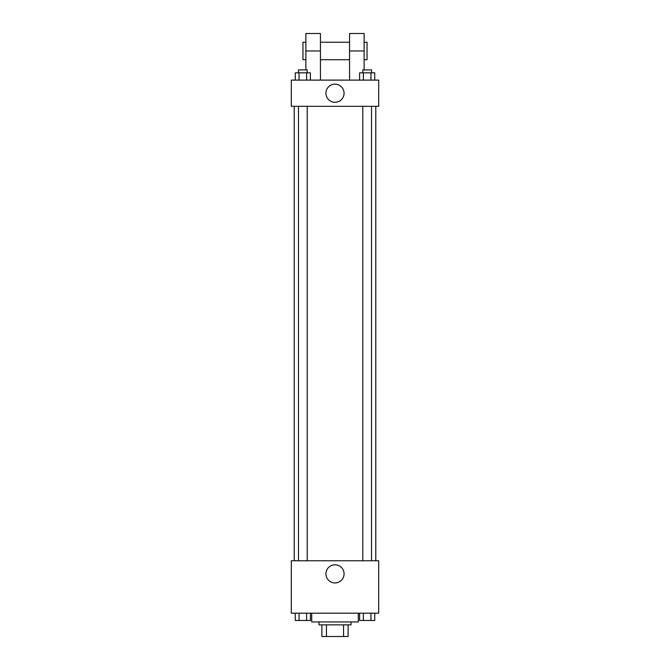 <?xml version="1.0" encoding="UTF-8"?>
<svg xmlns="http://www.w3.org/2000/svg" width="670" height="670" viewBox="0 0 670 670"><rect width="100%" height="100%" fill="white"/><g stroke="black" fill="none" stroke-linecap="round" stroke-linejoin="round"><path stroke-width="1" d="M343.551 624.85L343.551 636.5L321.893 636.5L321.893 624.85M343.551 636.5L348.107 636.5L348.107 624.85L348.107 636.5M351.021 621.936L351.021 624.85L318.979 624.85L318.979 621.936M326.449 624.85L326.449 636.5M311.692 613.192L311.692 621.936L358.308 621.936L358.308 613.192M378.692 613.192L291.308 613.192L291.308 560.765L378.692 560.765L378.692 613.192M344.07 573.872A9.07 9.07 0 0 1 330.469 581.728A9.07 9.07 0 0 1 330.469 566.016A9.07 9.07 0 0 1 344.07 573.872M375.786 106.329L375.786 560.765M362.788 560.765L362.788 106.329M307.212 106.329L307.212 560.765M378.692 106.329L291.308 106.329L291.308 80.107L378.692 80.107L378.692 106.329L291.308 106.329M374.731 613.192L374.731 620.479L359.589 620.479L359.589 613.192M370.946 613.192L370.946 620.479M363.375 613.192L363.375 620.479M371.532 620.479L362.788 620.479M310.411 613.192L310.411 620.479L295.269 620.479L295.269 613.192M306.625 613.192L306.625 620.479M299.055 613.192L299.055 620.479M307.212 620.479L298.468 620.479M374.731 80.107L374.731 72.829L359.589 72.829L359.589 80.107M370.946 72.829L370.946 80.107M363.375 72.829L363.375 80.107M362.788 72.829L362.788 69.915L371.532 69.915L371.532 72.829M310.411 80.107L310.411 72.829L295.269 72.829L295.269 80.107M306.625 72.829L306.625 80.107M299.055 72.829L299.055 80.107M298.468 72.829L298.468 69.915L307.212 69.915L307.212 72.829M325.93 93.214A9.07 9.07 0 0 1 339.531 85.366A9.07 9.07 0 0 1 339.531 101.07A9.07 9.07 0 0 1 325.93 93.214M349.564 80.107L349.564 50.979L364.128 50.979L364.128 33.5L349.564 33.5L349.564 50.979M349.564 42.235L320.436 42.235M305.872 69.915L305.872 50.979L320.436 50.979L320.436 80.107M320.436 50.979L320.436 33.5L305.872 33.5L305.872 50.979M364.128 69.915L364.128 50.979M364.128 59.714L367.043 59.714L367.043 42.235L364.128 42.235M305.872 42.235L302.957 42.235L302.957 59.714L305.872 59.714M294.214 106.329L294.214 560.765M371.532 560.765L371.532 106.329M298.468 106.329L298.468 560.765M349.564 59.714L320.436 59.714"/></g></svg>
